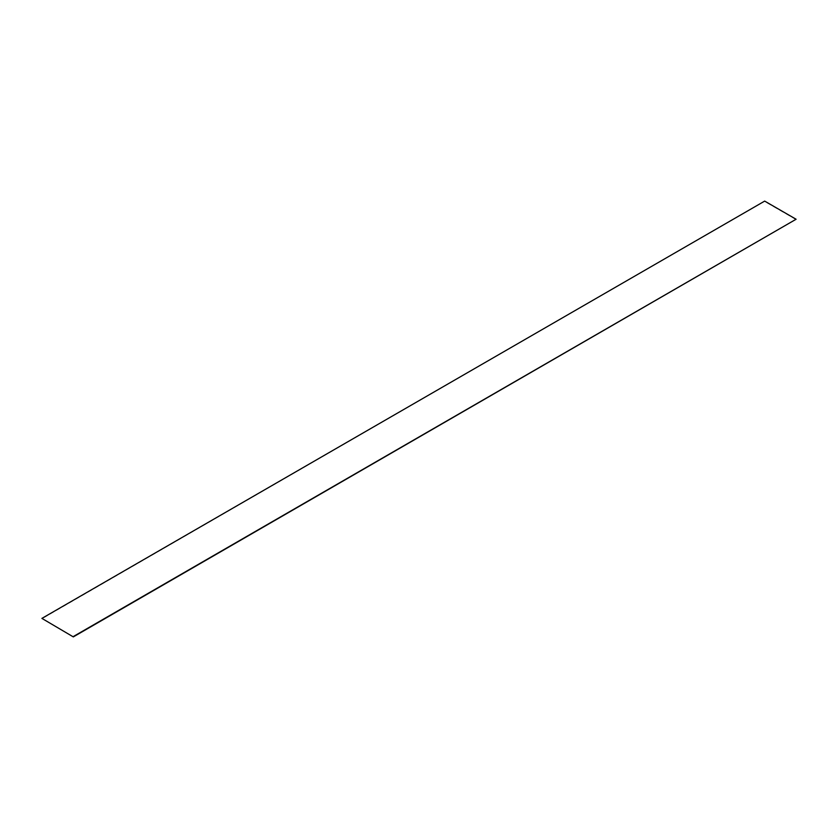 <?xml version="1.0" encoding="UTF-8"?>
<svg xmlns="http://www.w3.org/2000/svg" width="838" height="838" viewBox="0 0 838 838"><rect width="100%" height="100%" fill="white"/><g stroke="black" fill="none" stroke-linecap="round" stroke-linejoin="round"><path stroke-width="0.63" stroke-dasharray="4.19 3.14" d="M764.675 201.099L41.9 618.758M796.1 219.608L764.675 201.466"/><path stroke-width="1.26" d="M41.9 618.392L73.325 636.901L796.1 219.242L764.675 201.099L41.9 618.392L73.325 636.901M73.325 636.534L796.1 219.242"/></g></svg>
